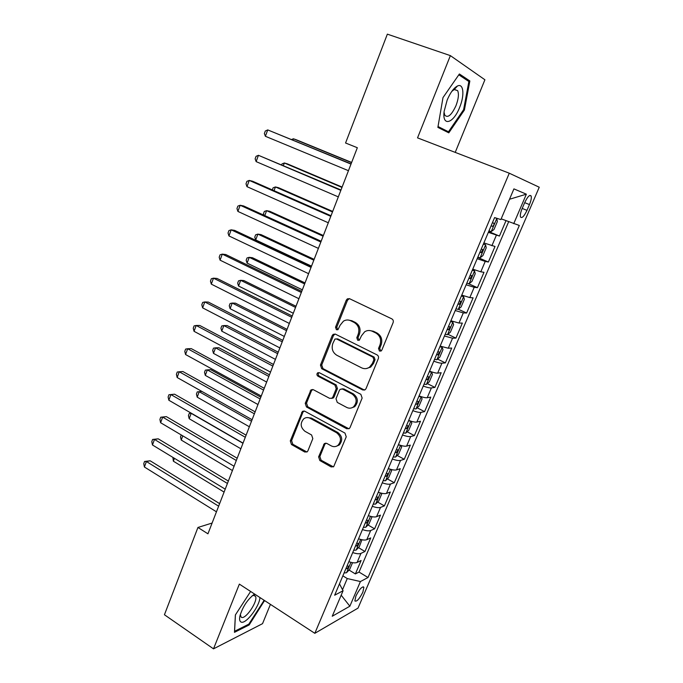 <?xml version="1.0" encoding="UTF-8"?>
<svg xmlns="http://www.w3.org/2000/svg" width="683" height="683" viewBox="0 0 683 683"><rect width="100%" height="100%" fill="white"/><g stroke="black" fill="none" stroke-linecap="round" stroke-linejoin="round"><path stroke-width="1.02" d="M379.449 351.062L381.191 350.917L381.848 350.08L393.126 322.598C393.63 320.95 393.186 319.704 391.803 318.85L349.585 298.719L347.391 298.838L346.272 300.187L335.524 327.191L336.412 329.744L337.974 329.658L340.091 325.279L343.464 321.147C345.794 319.755 348.193 319.618 350.661 320.728L354.11 322.419C358.396 325.099 359.762 329.027 358.216 334.2L356.808 337.709L357.704 340.288L359.36 340.177L361.469 335.805L364.671 331.793C367.113 330.265 369.648 330.085 372.261 331.264L375.795 332.98C380.166 335.712 381.566 339.69 379.979 344.915L378.536 348.45L379.449 351.062M369.469 330.504L373.439 331.255L376.956 332.971C381.327 335.695 382.719 339.664 381.14 344.872L379.697 348.398L380.866 351.105M349.337 298.625L347.493 300.255L336.77 327.191L337.744 329.778M348.151 320.02L351.873 320.745L355.322 322.427C359.599 325.099 360.966 329.027 359.42 334.183L358.003 337.684L359.07 340.33M362.852 592.178L363.894 587.269C362.084 586.227 359.42 589.156 355.894 596.046L354.861 600.929C356.705 601.936 359.369 599.017 362.852 592.178M455.04 87.646L455.006 88.688M318.602 456.867L319.84 460.538L331.118 466.907L333.671 466.702L346.238 436.804L344.975 433.09L304.763 411.217L302.449 411.354L290.284 440.928L291.487 444.539L304.738 452.018L307.154 451.864L307.896 450.848L312.823 438.631L311.593 434.977L304.951 431.297C300.341 427.327 299.991 423.119 303.901 418.679C305.873 417.33 307.956 417.211 310.15 418.303L336.582 432.74C341.227 436.591 341.696 440.783 337.983 445.325C335.882 446.887 333.628 447.066 331.229 445.862L326.807 443.404L324.331 443.583L318.602 456.867L319.866 456.551L321.104 460.214L333.441 466.873M239.357 584.11L213.506 648.85L164.432 614.751L197.942 527.464L207.939 533.816L357.337 147.724L345.564 143.003L387.355 34.15L450.37 55.622L417.535 137.872L509.279 173.209L314.82 633.32L239.357 584.11M362.664 389.933L365.183 389.728L366.028 388.618L378.339 358.609C378.834 356.987 378.399 355.741 377.033 354.878L335.455 334.183L333.219 334.311L332.194 335.575L320.455 365.072L321.702 368.7L362.664 389.933L364.654 390.027M362.144 398.061L350.055 427.524L349.286 428.557L346.751 428.77L306.462 406.957L305.233 403.329L311.038 389.831L313.335 389.694L329.599 398.334L331.998 398.172L332.852 397.054L336.207 388.738L334.952 385.067L317.919 376.162C316.673 375.104 316.605 373.977 317.706 372.79L319.303 372.696L360.863 394.339L362.144 398.061M349.047 570.057L355.382 573.925L361.102 560.495L357.098 562.45L360.957 553.375C359.173 554.101 356.432 553.828 352.718 552.564M358.481 547.638L364.944 551.497L370.732 537.922L366.78 539.698L370.69 530.52C368.922 531.169 366.182 530.853 362.46 529.564M368.009 524.971L374.608 528.821L380.465 515.093L376.572 516.69L380.525 507.409C378.783 507.981 376.051 507.614 372.312 506.316M377.639 502.065L384.384 505.898L390.3 492.016L386.476 493.425L390.471 484.042C388.755 484.537 386.023 484.119 382.267 482.804M387.372 478.894L394.27 482.719L400.255 468.692L396.49 469.904L400.52 460.419C398.838 460.829 396.114 460.368 392.341 459.027M397.207 455.467L404.259 459.283L410.312 445.103L406.616 446.11L410.696 436.522C409.032 436.855 406.308 436.335 402.526 434.977M407.136 431.776L414.368 435.592L420.48 421.24L416.852 422.06L420.976 412.361C419.345 412.6 416.63 412.037 412.822 410.654M417.176 407.828L424.578 411.627L430.768 397.122L427.208 397.728L431.383 387.918C429.778 388.081 427.063 387.457 423.247 386.057M427.31 383.598L434.917 387.398L441.167 372.722L437.675 373.123L441.901 363.202C440.33 363.271 437.624 362.596 433.782 361.179M437.555 359.096L445.367 362.886L451.694 348.048L448.27 348.228L452.547 338.196L444.445 336.002M447.903 334.311L455.928 338.102L462.331 323.093L458.985 323.05L463.313 312.899L455.228 310.534M458.353 309.245L466.626 313.027L473.097 297.848L469.827 297.583L474.198 287.312L466.147 284.777M468.273 283.599L477.434 287.671L483.982 272.312L480.798 271.817L485.22 261.418L477.186 258.712M477.724 257.44L488.379 262.016L495.004 246.478L483.871 242.917M317.757 372.781L318.978 372.679C317.877 373.866 317.954 374.984 319.2 376.043L317.919 376.162M524.672 202.663L522.154 208.537C520.574 212.404 520.019 215.213 520.48 216.972C521.897 218.611 524.066 216.4 526.986 210.347L529.47 204.567C531.075 200.682 531.639 197.831 531.169 196.03C529.777 194.373 527.617 196.584 524.672 202.663L529.47 204.567M509.279 173.209L539.246 187.227L358.012 608.126L314.82 633.32M355.382 573.925L359.036 572.064L368.009 577.519L519.328 225.467L501.185 218.842M368.009 577.519L360.419 581.549L349.858 606.205L332.237 616.245L343.071 590.752L334.653 595.217L494.603 217.578L500.87 219.584L513.923 188.884L526.362 194.185L513.727 223.683M488.678 231.58L499.444 236.053L488.354 232.331M488.379 262.016L485.22 261.418M477.434 287.671L474.198 287.312M466.626 313.027L463.313 312.899M455.928 338.102L452.547 338.196M445.367 362.886L441.901 363.202M434.917 387.398L431.383 387.918M424.578 411.627L420.976 412.361M414.368 435.592L410.696 436.522M404.259 459.283L400.52 460.419M394.27 482.719L390.471 484.042M384.384 505.898L380.525 507.409M374.608 528.821L370.69 530.52M364.944 551.497L360.957 553.375M359.036 572.064L508.656 221.727M499.444 236.053L505.992 220.694M342.524 589.694L347.263 578.552L342.857 575.846M455.22 152.386L484.904 79.774L450.37 55.622M213.506 648.85L262.537 623.664L270.425 604.37M212.114 523.041L197.942 527.464M472.756 269.17L480.798 271.817M461.768 295.116L469.827 297.583M450.9 320.762L458.985 323.05M440.168 346.11L448.27 348.228M429.556 371.159C433.381 372.577 436.096 373.225 437.675 373.123M419.063 395.935C422.879 397.318 425.594 397.924 427.208 397.728M408.69 420.421C412.489 421.787 415.204 422.333 416.852 422.06M398.437 444.633C402.219 445.982 404.942 446.477 406.616 446.11M388.294 468.564C392.059 469.895 394.791 470.339 396.49 469.904M378.271 492.238C382.019 493.553 384.751 493.946 386.476 493.425M368.359 515.648C372.09 516.937 374.83 517.287 376.572 516.69M358.549 538.793C362.272 540.074 365.012 540.373 366.78 539.698M343.071 590.752L339.477 583.837M348.859 561.691C352.556 562.946 355.305 563.202 357.098 562.45M347.263 578.552L360.419 581.549M509.509 199.257L526.362 194.185M349.858 606.205L341.184 595.192M442.994 97.601L437.88 127.388L448.808 132.835L464.406 110.023L469.853 80.961L459.394 73.977L442.994 97.601M250.618 591.452L235.379 614.939L234.474 632.338L249.175 624.928L264.56 600.545M466.079 79.646L469.853 80.961M463.569 109.724L464.406 110.023M248.356 624.373L249.175 624.928M263.74 600.545L264.526 601.057M335.037 334.021L333.441 335.558L321.727 364.978L322.965 368.607L363.851 389.78M373.891 359.779L372.978 357.166L336.54 338.956L334.96 339.041L332.8 343.566C331.289 348.654 332.63 352.548 336.821 355.262L361.589 367.838C364.338 369.119 366.976 368.905 369.503 367.198L372.38 363.476L373.891 359.779L375.061 359.693L374.147 357.089L372.978 357.166M336.412 338.896L337.778 338.922L374.147 357.089M366.267 368.572L370.681 367.095L373.55 363.39L372.38 363.476M375.061 359.693L373.55 363.39M312.694 389.472L311.439 390.821L306.53 403.149L307.751 406.761L348.919 428.804M331.596 398.402L333.244 397.993L334.098 396.883L337.445 388.584L336.19 384.922L319.2 376.043M346.759 407.444C349.115 408.588 351.352 408.408 353.461 406.906C357.414 402.261 356.996 397.993 352.215 394.091L342.661 389.097L340.245 389.267L339.383 390.394L336.01 398.727L337.265 402.407L346.759 407.444M351.301 407.982L354.673 406.709C358.609 402.082 358.199 397.813 353.418 393.92L352.215 394.091M341.935 388.858L343.891 388.943L353.418 393.92M325.859 443.113L324.843 444.317L319.866 456.551M336.215 446.323L339.22 445.034C342.917 440.509 342.456 436.317 337.82 432.484L336.582 432.74M306.991 417.561L311.439 418.09L337.82 432.484M304.037 410.97L302.902 412.25L291.598 440.655L292.802 444.257L306.94 452.009M488.968 230.88L491.171 231.631L494.005 229.479L497.352 221.582L496.78 218.398L494.594 217.612M496.78 218.398L495.371 217.826M351.643 162.443L296.405 139.819L293.357 138.769L292.896 140.015M491.103 225.851L492.341 226.295C493.613 225.885 494.15 224.886 493.963 223.307L492.452 222.667M351.574 162.622L293.357 138.769L291.658 139.511M351.079 163.903L267.736 129.907L351.002 164.091M265.397 136.284L264.364 133.578L265.294 131.034L267.736 129.907L265.397 136.284L348.45 170.69M459.65 107.376C464.747 95.33 463.646 82.882 457.448 86.007C453.734 87.97 450.302 92.675 447.152 100.119L444.138 111.372C441.927 127.047 453.435 123.614 459.65 107.376M444.052 112.166L444.787 115.188C447.826 118.279 451.548 115.12 455.962 105.711C458.481 99.061 459.044 94.041 457.661 90.643L454.221 89.558L451.839 91.343M454.972 87.706L454.938 88.773M458.814 74.814L468.871 81.499L463.612 109.664L448.483 131.776L438.025 126.534M441.107 128.993L448.483 131.776M254.563 594.022C247.536 599.384 242.636 606.794 239.861 616.245C239.315 619.105 239.596 620.967 240.706 621.812C244.838 625.568 259.344 607.136 259.967 597.548M240.305 614.461L241.142 617.133C244.984 620.634 258.413 601.006 255.485 596.276L253.444 595.363L252.121 595.849M263.775 600.033L263.698 601.006L248.825 624.142L234.576 631.297L235.43 614.854M477.835 257.184L480.047 257.85L482.915 255.596L486.228 247.792L485.587 244.779L483.385 244.07M485.587 244.779L483.462 243.882M342.115 187.065L287.423 163.894L284.35 162.981L283.419 165.491M479.936 252.206L481.182 252.625L482.804 249.679L481.267 249.064M341.978 187.415L284.35 162.981L281.977 163.946L281.678 164.748M466.822 283.18L469.059 283.761L471.953 281.413L475.223 273.704L474.54 270.844L472.312 270.22M474.54 270.844L472.431 269.93M332.689 211.423L278.544 187.723L275.428 186.946L274.045 190.677M468.905 278.263L470.152 278.638L471.774 275.744L470.22 275.155M332.493 211.935L275.428 186.946L273.098 187.816L272.321 189.925M455.937 308.87L458.191 309.382L461.119 306.932L464.355 299.308L463.612 296.61L461.366 296.063M463.612 296.61L461.529 295.671M323.366 235.515L269.751 211.295L266.609 210.654L264.773 215.589M457.994 304.012L459.258 304.362L460.871 301.502L459.3 300.938M323.102 236.198L266.609 210.654L264.321 211.448L263.442 213.796L263.945 215.213M445.179 334.269L447.45 334.704L450.404 332.16L453.606 324.621L452.803 322.077L450.549 321.608M452.803 322.077L450.746 321.121M314.146 259.352L261.051 234.628L257.875 234.115L255.707 239.946L311.516 266.148M447.22 329.462L448.483 329.778L450.106 326.952L448.5 326.423M313.821 260.189L257.875 234.115L255.63 234.824L254.768 237.146L255.707 239.946M340.988 189.976L258.439 155.306L340.834 190.369M256.134 161.606L255.135 158.849L256.048 156.339L258.439 155.306L256.134 161.606L338.316 196.883M331.016 215.76L252.659 181.268L249.252 180.414L330.785 216.332M246.973 186.655L246 183.847L246.904 181.354L249.252 180.414L246.973 186.655L328.292 222.778M321.147 241.244L243.6 205.959L240.168 205.259L320.856 242.013M237.906 211.423L236.967 208.563L237.863 206.104L240.168 205.259L237.906 211.423L318.389 248.381M311.397 266.447L234.645 230.384L231.178 229.829L311.03 267.386M228.942 235.925L228.028 233.014L228.916 230.581L231.178 229.829L228.942 235.925L308.596 273.687M434.55 359.369L436.838 359.728L439.818 357.098L442.985 349.645L442.132 347.254L439.852 346.853M442.132 347.254L440.091 346.281M305.019 282.933L252.437 257.713L249.235 257.337L247.092 263.1L302.347 289.831M436.557 354.622L437.829 354.904L439.451 352.121L437.837 351.617M304.635 283.932L249.235 257.337L247.024 257.961L246.17 260.257L247.092 263.1M301.758 291.359L225.791 254.546L222.282 254.127L301.323 292.486M220.08 260.163L219.192 257.201L220.071 254.793L222.282 254.127L220.08 260.163L298.915 298.71M424.041 384.188L426.346 384.478L429.351 381.754L432.484 374.386L431.579 372.141L429.283 371.817M431.579 372.141L429.718 371.228M295.987 306.266L243.916 280.568L240.681 280.312L238.555 286.015L293.289 313.258M426.03 379.492L427.302 379.748L428.924 376.99L427.285 376.521M295.543 307.427L240.681 280.312L238.512 280.858L237.667 283.138L238.555 286.015M292.222 315.998L217.023 278.442L213.489 278.169L291.726 317.296M211.312 284.137L210.449 281.131L211.32 278.749L213.489 278.169L211.312 284.137L289.336 323.452M413.65 408.724L415.964 408.938L419.003 406.129L422.094 398.846L421.138 396.746L418.824 396.49M421.138 396.746L420.634 396.49M287.056 329.351L235.481 303.184L232.22 303.056L230.12 308.699L284.316 336.437M415.614 404.08L416.886 404.302L418.517 401.587L416.852 401.143M286.553 330.666L232.22 303.056L230.094 303.525L229.249 305.779L230.12 308.699M282.796 340.365L208.358 302.091L204.789 301.946L282.233 341.833M202.629 307.854L201.801 304.797L202.663 302.441L204.789 301.946L202.629 307.854L279.876 347.92M410.662 421.095L408.494 420.882M410.867 421.163L411.823 423.033L408.767 430.239L405.711 433.133L403.371 432.979M278.212 352.206L227.132 325.569L223.845 325.56L221.762 331.153L275.445 359.378M405.318 428.395L406.598 428.591L408.221 425.902L406.547 425.492M277.648 353.666L223.845 325.56L221.753 325.953L220.925 328.19L221.762 331.153M273.473 364.457L199.778 325.484L196.183 325.475L272.841 366.088M194.049 331.315L193.246 328.216L194.092 325.885L196.183 325.475L194.049 331.315L270.511 372.115M400.076 445.188L398.274 445.009M400.784 445.41L401.672 446.947L398.65 454.075L395.559 457.047L393.212 456.961M269.469 374.813L218.867 347.732L215.546 347.843L213.489 353.376L266.66 382.07M395.133 452.428L396.422 452.598L398.044 449.935L396.353 449.559M268.846 376.418L215.546 347.843L213.497 348.159L212.678 350.37L213.489 353.376M264.253 388.294L191.291 348.629L187.671 348.748L263.561 390.087M185.554 354.528L184.777 351.386L185.622 349.081L187.671 348.748L185.554 354.528L261.256 396.038M389.575 469.008L388.175 468.854M390.847 469.383L391.632 470.604L388.644 477.648L385.536 480.704L383.163 480.687M260.812 397.19L210.688 369.674L207.342 369.896L205.301 375.377L257.969 404.532M385.067 476.196L386.356 476.333L387.978 473.703L386.271 473.362M260.129 398.94L207.342 369.896L205.327 370.143L204.516 372.329L205.301 375.377M255.135 411.858L182.89 371.535L179.245 371.783L254.375 413.813M177.153 377.503L176.402 374.318L177.23 372.03L179.245 371.783L177.153 377.503L252.095 419.704M379.185 492.554L378.186 492.443M381.054 493.1L381.703 493.988L378.749 500.955L375.616 504.088L373.234 504.139M375.112 499.7L376.41 499.811L378.032 497.207L376.299 496.891M251.506 421.223L199.214 391.726L197.199 397.156L249.363 426.764M201.929 391.453L197.233 391.905L201.929 391.453M197.199 397.156L196.431 394.065L197.233 391.905M246.111 435.173L174.583 394.202L170.904 394.569L245.299 437.282M168.838 400.229L168.112 397.002L168.932 394.74L170.904 394.569L168.838 400.229L243.037 443.113M168.932 394.74L174.583 394.202M368.905 515.836L368.308 515.767M371.415 516.553L371.885 517.125L368.957 524.015L365.798 527.225L363.407 527.336M365.268 522.947L366.566 523.033L368.188 520.455L366.438 520.173M242.977 443.284L191.172 413.343L189.174 418.713L240.851 448.757M191.462 413.3L189.225 413.446L191.283 413.198M189.174 418.713L188.431 415.588L189.225 413.446M237.189 458.242L166.353 416.63L162.656 417.117L236.309 460.496M160.607 422.717L159.907 419.447L160.727 417.219L162.656 417.117L160.607 422.717L234.081 466.258M160.727 417.219L166.353 416.63M361.93 539.749L359.275 546.818L356.099 550.105L353.692 550.276M355.527 545.939L356.833 545.999L358.455 543.437L356.688 543.19M182.788 435.865L181.234 440.057L232.425 470.536M181.234 440.057L180.508 436.898L181.234 434.943M228.361 481.054L158.217 438.827L154.495 439.434L227.43 483.462M152.463 444.975L151.788 441.67L152.599 439.459L154.495 439.434L152.463 444.975L225.219 489.165M152.599 439.459L158.217 438.827M352.539 562.681L349.696 569.374L346.503 572.738L344.078 572.969M345.897 568.674L347.203 568.708L348.825 566.173L347.049 565.959M174.438 458.319L173.362 461.187L224.092 492.084M173.362 461.187L172.893 457.388M219.627 503.627L150.166 460.794L146.41 461.52L218.637 506.171M144.403 467.001L143.754 463.655L144.557 461.469L146.41 461.52L144.403 467.001L216.451 511.815M144.557 461.469L150.166 460.794M491.897 245.743L496.37 235.225M522.196 208.443L526.986 210.347M381.14 344.872L379.979 344.915M376.956 332.971L375.795 332.98M373.439 331.255L372.261 331.264M358.003 337.684L356.808 337.709M359.42 334.183L358.216 334.2M355.322 322.427L354.11 322.419M351.873 320.745L350.661 320.728M336.77 327.191L335.524 327.191M347.493 300.255L346.272 300.187M379.697 348.398L378.536 348.45M322.965 368.607L321.702 368.7M321.727 364.978L320.455 365.072M333.441 335.558L332.194 335.575M337.778 338.922L336.54 338.956M347.963 428.514L346.751 428.77M307.751 406.761L306.462 406.957M306.53 403.149L305.233 403.329M311.439 390.821L310.15 390.983M334.098 396.883L332.852 397.054M337.445 388.584L336.207 388.738M336.19 384.922L334.952 385.067M343.891 388.943L342.661 389.097M324.843 444.317L323.58 444.607M311.439 418.09L310.15 418.303M306.035 451.719L304.738 452.018M292.802 444.257L291.487 444.539M291.598 440.655L290.284 440.928M302.902 412.25L301.604 412.455M332.356 466.566L331.118 466.907M321.104 460.214L319.84 460.538M491.239 231.571L496.797 218.483M491.128 225.791L492.341 226.295M480.123 257.79L485.604 244.856M479.978 252.112L481.182 252.625M469.127 283.71L474.557 270.92M468.965 278.118L470.152 278.638M458.267 309.322L463.629 296.678M458.08 303.824L459.258 304.362M447.527 334.636L452.829 322.145M447.314 329.232L448.483 329.778M436.915 359.668L442.157 347.314M436.676 354.349L437.829 354.904M426.423 384.409L431.596 372.192M426.158 379.176L427.302 379.748M416.041 408.869L421.163 396.797M415.759 403.73L416.886 404.302M405.787 433.056L410.833 421.146M405.48 428.002L406.598 428.591M395.645 456.978L400.571 445.342M395.312 452.001L396.422 452.598M385.613 480.627L390.428 469.272M385.263 475.735L386.356 476.333M375.693 504.011L380.397 492.93M375.326 499.196L376.41 499.811M365.883 527.148L370.476 516.322M365.49 522.41L366.566 523.033M356.176 550.02L360.658 539.459M355.775 545.367L356.833 545.999M346.58 572.653L350.96 562.34M346.153 568.068L347.203 568.708M363.083 586.765L363.894 587.269M529.726 195.466L531.169 196.03M348.612 298.906L347.391 298.838M334.465 334.294L333.219 334.311M370.681 367.095L369.503 367.198M312.327 389.677L311.038 389.831M333.244 397.993L331.998 398.172M354.673 406.709L353.461 406.906M325.595 443.301L324.331 443.583M339.22 445.034L337.983 445.325M303.747 411.149L302.449 411.354M492.443 222.684L493.963 223.307M454.221 89.558L457.448 86.007M454.4 89.482L457.661 90.643M253.444 595.363L255.015 594.321M254.016 595.32L255.485 596.276M481.669 249.201L482.804 249.679M470.971 275.394L471.774 275.744M460.231 301.203L460.871 301.502M449.542 326.696L450.106 326.952M438.956 351.882L439.451 352.121M428.463 376.768L428.924 376.99M418.09 401.365L418.517 401.587"/></g></svg>
